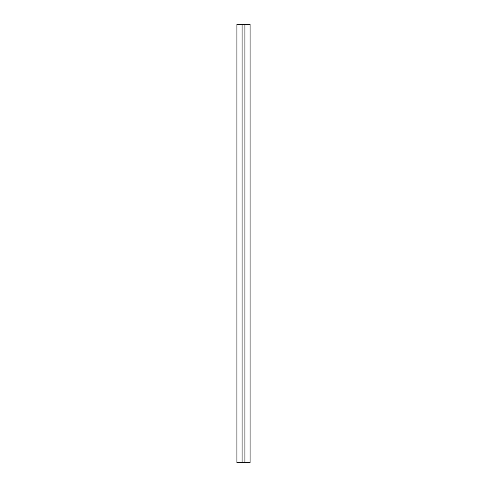 <?xml version="1.0" encoding="UTF-8"?>
<svg xmlns="http://www.w3.org/2000/svg" width="487" height="487" viewBox="0 0 487 487"><rect width="100%" height="100%" fill="white"/><g stroke="black" fill="none" stroke-linecap="round" stroke-linejoin="round"><path stroke-width="0.73" d="M244.924 24.35L244.924 462.65L250.075 462.65L250.075 24.35L236.925 24.35L236.925 462.65L242.076 462.65L242.076 24.35M244.924 462.65L242.076 462.65"/></g></svg>
